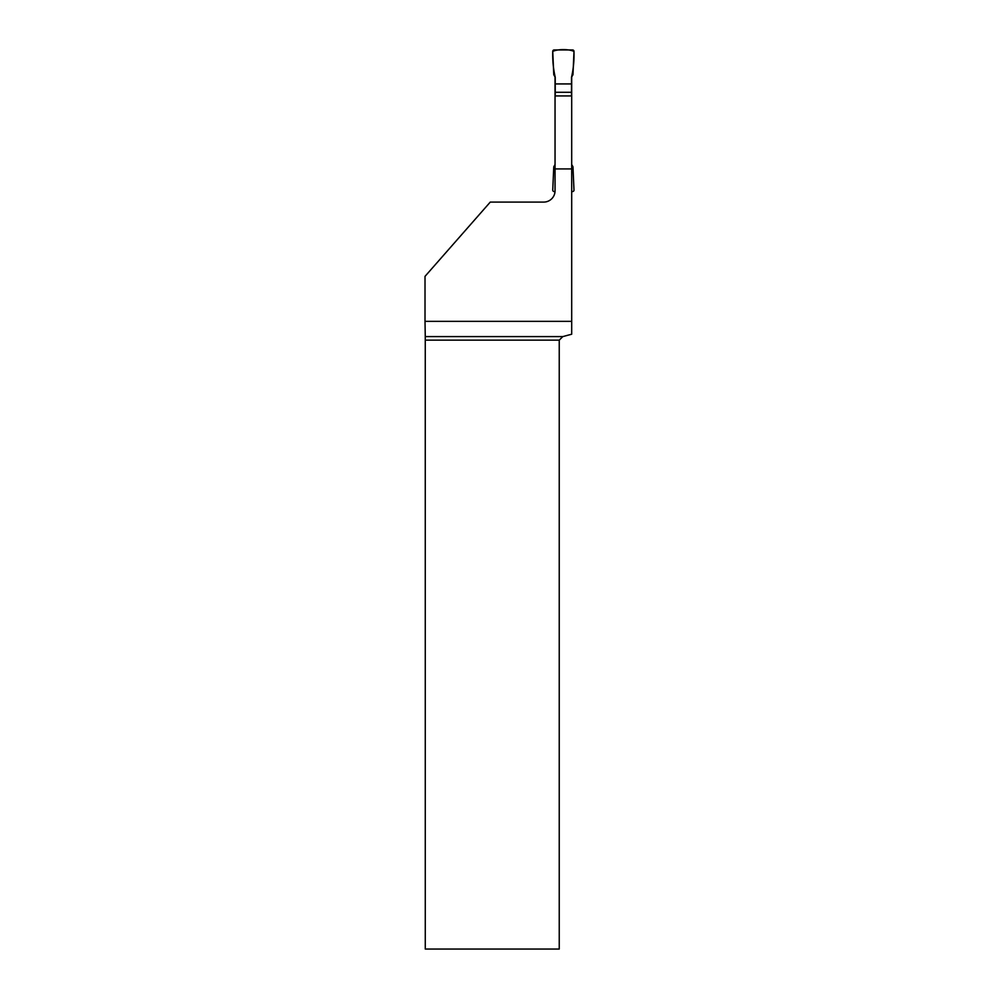 <?xml version="1.0" encoding="UTF-8"?>
<svg xmlns="http://www.w3.org/2000/svg" width="999" height="999" viewBox="0 0 999 999"><rect width="100%" height="100%" fill="white"/><g stroke="black" fill="none" stroke-linecap="round" stroke-linejoin="round"><path stroke-width="1.5" d="M555.232 92.295L555.232 83.928L571.515 83.928L571.515 92.295L555.232 92.295L555.232 95.929M555.232 83.928L555.232 77.26L553.771 74.725L552.747 51.424A1.411 1.411 0 0 1 554.17 49.95L572.577 49.95A1.411 1.411 0 0 1 573.988 51.424L572.964 74.725L571.515 77.26L571.515 83.928M571.515 92.295L571.515 95.929M571.69 164.535L572.964 166.758L573.988 190.06A1.411 1.411 0 0 1 572.577 191.546L571.69 191.546M555.019 191.546L554.17 191.546A1.411 1.411 0 0 1 552.747 190.06L553.771 166.758L555.044 164.535M571.69 76.948L571.69 95.929L555.044 95.929L555.044 76.948M571.69 168.918L571.69 321.366L425.012 321.366L425.012 276.373L490.272 202.085L543.718 202.085A11.326 11.326 0 0 0 555.044 190.759L555.044 168.918L571.69 168.918L571.69 95.929M562.787 336.601L559.24 340.135L559.24 949.05L425.274 949.05L425.262 336.601L562.787 336.601L571.69 334.215L571.69 321.366M555.044 168.918L555.044 95.929M425.262 336.601L425.012 321.366M559.24 340.135L425.274 340.135M573.988 51.424C574.25 60.352 573.426 68.968 571.515 77.26L571.515 83.928L555.232 83.928L555.232 77.26C553.321 68.968 552.497 60.352 552.747 51.424C557.867 48.988 568.881 48.988 573.988 51.424"/></g></svg>

